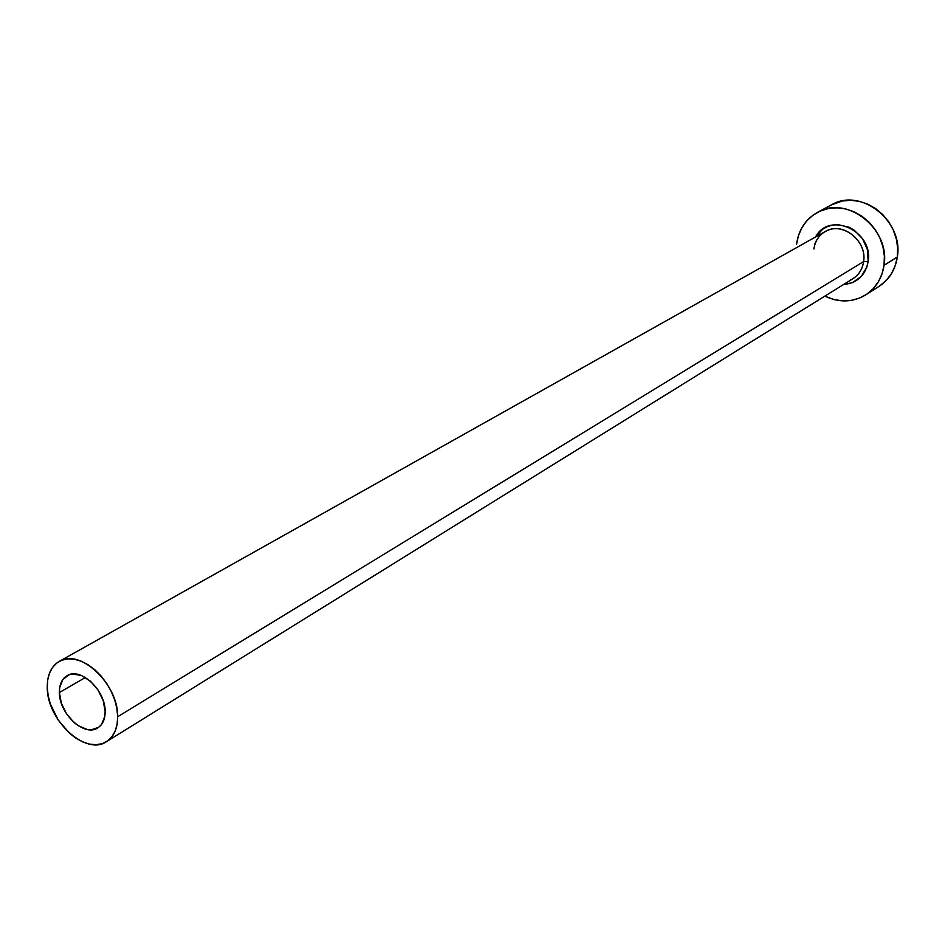 <?xml version="1.0" encoding="UTF-8"?>
<svg xmlns="http://www.w3.org/2000/svg" width="945" height="945" viewBox="0 0 945 945"><rect width="100%" height="100%" fill="white"/><g stroke="black" fill="none" stroke-linecap="round" stroke-linejoin="round"><path stroke-width="1.42" d="M105.155 711.538C105.131 719.251 102.686 724.697 97.819 727.863C84.412 737.23 59.11 713.794 59.393 692.52L85.393 677.494L59.393 692.52L59.7 687.594L62.854 679.526L68.961 674.836L72.848 674.009L81.589 675.569L90.448 681.203L98.056 690.027L103.229 700.694L105.155 711.538L104.789 716.487L101.493 724.508L98.693 727.272L91.358 729.788L87.094 729.457L78.222 725.701L73.934 722.429L66.457 713.711L61.366 703.222L59.393 692.52C59.334 684.523 61.886 678.923 67.036 675.722C80.396 666.745 105.651 690.322 105.155 711.538M850.122 280.192C857.706 276.625 862.206 270.424 863.624 261.564L868.16 261.493C865.384 275.515 857.221 283.169 843.672 284.469L852.414 282.638L861.249 276.542L866.86 267.069L868.16 261.493L863.624 261.564C867.309 240.585 841.924 220.976 825.139 231.596L59.287 661.382M117.676 716.735L863.624 261.564L117.676 716.735C117.617 728.489 113.896 736.793 106.513 741.648C85.877 756.236 46.919 720.244 47.262 687.487C47.144 675.049 51.101 666.367 59.169 661.453C79.699 647.797 118.538 684.133 117.676 716.735L116.885 708.514L114.735 700.009L111.309 691.563L106.75 683.518L101.233 676.195L94.984 669.887L88.251 664.831L81.294 661.24L74.407 659.232L67.839 658.889L61.85 660.201L56.676 663.106L52.507 667.489L49.483 673.171L47.711 679.916L47.262 687.487L48.148 695.579L50.309 703.883L58.129 719.948L69.564 733.32L76.132 738.352L82.947 742.014L89.763 744.164L96.307 744.707L102.343 743.609L107.624 740.904L111.959 736.687L115.16 731.099L117.097 724.366L117.676 716.735M865.974 294.745L879.299 286.181C889.316 279.484 895.317 269.75 897.313 257.005L884.036 265.321L884.378 256.178L882.996 246.964L879.925 238.022L875.294 229.729L869.282 222.406L862.147 216.358L854.15 211.798L845.633 208.928L836.927 207.829L828.363 208.55L820.295 211.03L813.019 215.188L806.806 220.823L801.88 227.733L798.43 235.636L796.576 244.223C798.56 229.895 805.471 219.311 817.319 212.483C846.661 194.516 890.58 228.855 884.036 265.321L897.313 257.005C903.869 220.953 860.446 187.098 831.328 204.911L817.484 212.389M884.036 265.321C882.039 278.22 876.003 288.036 865.903 294.793C853.016 302.459 839.325 302.908 824.843 296.139L834.199 299.624L842.775 300.888L851.268 300.404L859.371 298.159L866.766 294.226L873.156 288.745L878.307 281.917L881.98 274.015L884.036 265.321M815.618 236.935L822.599 229.281L827.288 226.635L832.486 225.064L837.979 224.626L849.012 227.213L854.126 230.143L862.537 238.707L867.463 249.74L868.16 261.493C873.605 231.041 829.202 210.688 815.618 236.935M880.149 285.614L886.505 280.181L891.607 273.424L895.258 265.604L897.313 257.005L897.679 247.968L896.321 238.861L893.297 230.037L888.737 221.851L882.795 214.621L875.731 208.656L867.829 204.179L859.395 201.344L850.772 200.281L842.29 201.001L831.151 205.006M106.584 741.601L852.945 278.704C858.934 274.83 862.49 269.112 863.624 261.564C866.99 242.003 844.854 222.736 827.903 230.285C821.642 232.872 817.295 237.443 814.873 244.023M825.139 231.596C818.866 235.258 815.122 241.046 813.893 248.972"/></g></svg>
